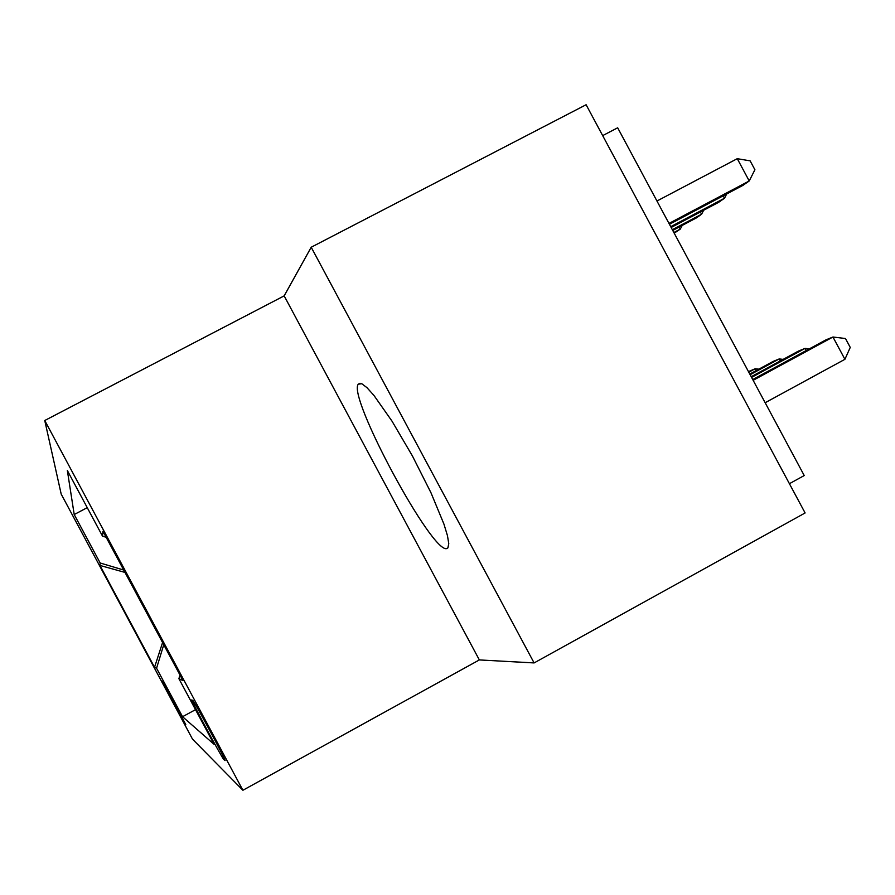 <?xml version="1.0" encoding="UTF-8"?>
<svg xmlns="http://www.w3.org/2000/svg" width="895" height="895" viewBox="0 0 895 895"><rect width="100%" height="100%" fill="white"/><g stroke="black" fill="none" stroke-linecap="round" stroke-linejoin="round"><path stroke-width="1.34" d="M446.952 548.478L447.892 547.885L448.775 543.657L447.444 535.613L443.931 524.078L430.987 492.798L412.416 455.958L391.999 421.131L373.953 395.445L366.961 387.658L361.793 383.731L358.347 384.145C346.846 395.87 432.822 555.381 446.952 548.478M185.78 724.592L162.51 681.207L185.78 724.592M44.75 420.505L61.207 494.141L192.514 739.147L242.903 790.263L44.75 420.505L284.162 295.876L479.351 659.928L534.102 662.926L311.203 247.233L284.162 295.876M311.203 247.233L586.113 104.737L805.108 512.958L534.102 662.926M602.671 135.615L617.673 127.795L804.225 475.547L789.412 483.703M192.761 700.427L191.787 699.901C191.15 700.64 222.419 758.87 223.772 759.452L225.092 760.582C226.032 760.325 193.454 699.722 192.761 700.427M195.502 709.668L182.546 716.716L214.084 744.327L178.899 678.678L179.996 675.065M182.546 716.716L156.569 668.241L154.533 667.29L99.96 565.45L100.173 563L74.207 514.535L67.36 470.546L102.522 536.161L102.947 531.294L182.949 680.569L178.899 678.678M479.351 659.928L242.903 790.263M106.136 537.257L102.522 536.161M87.24 507.655L74.207 514.535M100.173 563L123.723 570.048M163.74 644.736L156.569 668.241M154.533 667.29L162.577 642.554M99.96 565.45L124.987 572.408M765.169 402.728L844.914 359.309L832.954 337.012L825.772 339.943L752.74 379.569M753.143 380.319L832.954 337.012L845.484 338.523L850.25 347.417L844.914 359.309M669.426 224.276L742.861 185.41L749.227 180.969L737.267 158.683L656.952 201.017M737.267 158.683L750.144 160.854L754.91 169.737L749.227 180.969L668.968 223.426M751.576 377.399L805.075 348.39L798.429 351.097L751.207 376.705M806.227 350.549L805.075 348.39L809.293 348.882M750.133 374.714L779.221 358.94L773.056 361.457L749.786 374.065M780.295 360.931L779.221 358.94L783.159 359.387M748.791 372.219L755.19 368.751L748.477 371.615M756.185 370.608L755.19 368.751L758.859 369.154M671.138 227.475L718.618 202.337L724.502 198.231L670.724 226.692M726.684 193.969L724.502 198.231L723.205 195.815M672.727 230.44L696.12 218.056L701.59 214.229L672.346 229.713M703.627 210.28L701.59 214.229L700.382 211.992M674.203 233.181L680.278 229.109L673.846 232.521M682.191 225.428L680.278 229.109L679.16 227.028M224.5 759.049L223.772 759.452M360.003 383.261L358.347 384.145"/></g></svg>
